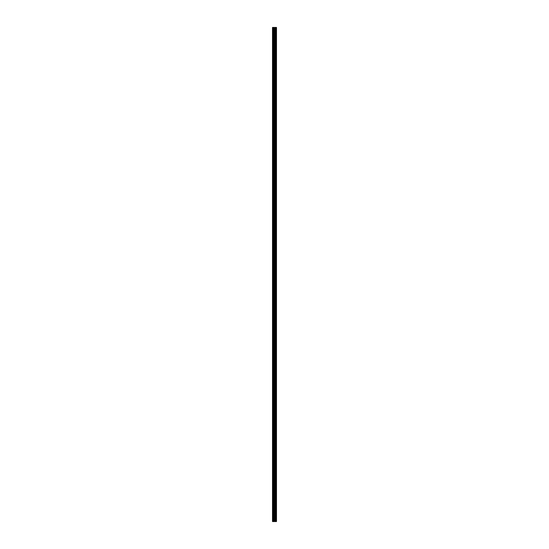 <?xml version="1.0" encoding="UTF-8"?>
<svg xmlns="http://www.w3.org/2000/svg" width="549" height="549" viewBox="0 0 549 549"><rect width="100%" height="100%" fill="white"/><g stroke="black" fill="none" stroke-linecap="round" stroke-linejoin="round"><path stroke-width="0.82" d="M273.779 521.55L276.497 521.55L276.497 27.45L272.503 27.45L272.503 521.55L273.779 521.55L273.779 27.45M276.367 521.55L276.367 27.45M274.912 521.55L274.912 27.45M274.521 521.55L274.521 27.45M272.668 521.55L272.668 27.45M276.401 521.55L276.401 27.45M275.962 521.55L275.962 27.45M275.907 521.55L275.907 27.45M275.406 521.55L275.406 27.45M275.351 521.55L275.351 27.45M274.932 521.55L274.932 27.45M274.74 521.55L274.74 27.45M274.006 521.55L274.006 27.45M273.23 521.55L273.23 27.45M273.004 521.55L273.004 27.45"/></g></svg>
